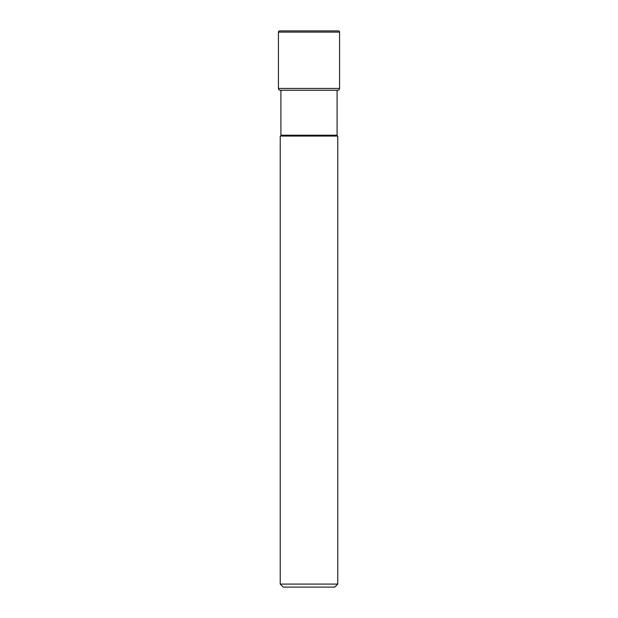 <?xml version="1.0" encoding="UTF-8"?>
<svg xmlns="http://www.w3.org/2000/svg" width="618" height="618" viewBox="0 0 618 618"><rect width="100%" height="100%" fill="white"/><g stroke="black" fill="none" stroke-linecap="round" stroke-linejoin="round"><path stroke-width="0.93" d="M278.432 32.105A1.205 1.205 0 0 1 279.715 30.9A1.205 1.205 0 0 0 278.432 32.105L278.432 88.436L278.432 32.105L339.568 32.105A1.205 1.205 0 0 0 338.285 30.9L279.715 30.9M337.752 90.251L280.248 90.251L280.912 90.251L280.912 135.203A1.205 1.205 0 0 1 280.557 136.06L337.443 136.06A1.205 1.205 0 0 1 337.088 135.203L337.088 90.251L337.752 90.251A1.815 1.815 0 0 0 339.568 88.436L339.568 32.105M280.248 90.251A1.815 1.815 0 0 1 278.432 88.436A1.815 1.815 0 0 0 280.248 90.251M337.088 135.203L280.912 135.203M280.557 136.06L337.443 136.06M280.232 136.385L280.232 584.08L337.768 584.08L337.768 136.385M280.232 584.08L283.253 587.1L334.747 587.1L337.768 584.08M339.568 88.436L278.432 88.436M338.355 30.9L279.645 30.9L338.355 30.9"/></g></svg>
